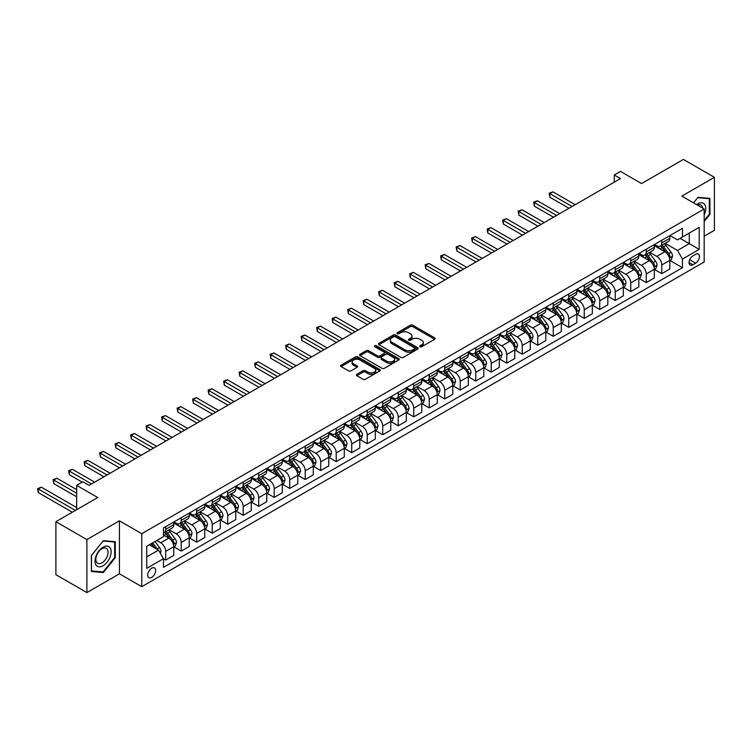<?xml version="1.0" encoding="UTF-8"?>
<svg xmlns="http://www.w3.org/2000/svg" width="752" height="752" viewBox="0 0 752 752"><rect width="100%" height="100%" fill="white"/><g stroke="black" fill="none" stroke-linecap="round" stroke-linejoin="round"><path stroke-width="1.13" d="M420.03 346.738A1.203 0.696 0 0 0 421.731 346.738L434.665 339.274A1.72 0.996 0 0 0 435.173 338.569A1.72 0.996 0 0 0 434.665 337.864L412.754 325.212A1.72 0.996 0 0 0 410.319 325.212L397.385 332.685A1.203 0.696 0 0 0 397.037 333.174A1.203 0.696 0 0 0 397.385 333.662A1.203 0.696 0 0 0 399.096 333.662L400.769 332.694A5.508 3.177 0 0 1 408.552 332.694L410.385 333.756A5.508 3.177 0 0 1 411.993 336.003A5.508 3.177 0 0 1 410.385 338.25L408.712 339.218A1.203 0.696 0 0 0 408.355 339.707A1.203 0.696 0 0 0 408.712 340.205A1.203 0.696 0 0 0 410.413 340.205L412.087 339.237A5.508 3.177 0 0 1 419.879 339.237L421.703 340.289A5.508 3.177 0 0 1 423.32 342.536A5.508 3.177 0 0 1 421.703 344.783L420.03 345.751A1.203 0.696 0 0 0 419.672 346.249A1.203 0.696 0 0 0 420.03 346.738L420.03 345.751M151.688 577.367A5.612 3.243 120 0 0 155.354 572.422A5.612 3.243 120 0 0 154.498 567.929A5.612 3.243 120 0 0 151.688 568.202A5.612 3.243 120 0 0 148.022 573.156A5.612 3.243 120 0 0 148.887 577.649A5.612 3.243 120 0 0 151.688 577.367M356.88 374.27A1.72 0.996 0 0 0 356.382 374.975A1.72 0.996 0 0 0 356.88 375.671L363.028 379.224A1.72 0.996 0 0 0 365.463 379.224L379.826 370.933A1.72 0.996 0 0 0 380.333 370.228A1.72 0.996 0 0 0 379.826 369.523L357.914 356.871A1.72 0.996 0 0 0 355.48 356.871L341.117 365.171A1.72 0.996 0 0 0 340.618 365.867A1.72 0.996 0 0 0 341.117 366.572L348.543 370.858A1.72 0.996 0 0 0 350.977 370.858L357.125 367.314A1.72 0.996 0 0 0 357.632 366.609A1.72 0.996 0 0 0 357.125 365.904L353.44 363.78A4.606 2.66 0 0 1 352.096 361.9A4.606 2.66 0 0 1 354.935 359.447A4.606 2.66 0 0 1 359.954 360.02L374.383 368.348A4.606 2.66 0 0 1 375.727 370.228A4.606 2.66 0 0 1 372.889 372.682A4.606 2.66 0 0 1 367.869 372.108L365.463 370.717A1.72 0.996 0 0 0 363.028 370.717L356.88 374.27L356.88 375.671M704.173 236.203L714.4 230.3L714.4 177.312L683.399 159.415L641.541 183.582L620.456 171.409L614.262 174.99L620.456 178.572L89.065 485.369L82.861 481.788L76.666 485.369L76.666 509.706M86.894 539.598L86.894 592.585L119.446 573.795L119.446 520.807L86.894 539.598L55.892 521.7L97.751 497.542L76.666 485.369M119.446 520.807L141.771 533.694L704.173 209L704.173 261.978L141.771 586.682L141.771 533.694M714.4 177.312L681.848 196.112L704.173 209M400.891 357.369A1.72 0.996 0 0 0 403.326 357.369L417.689 349.069A1.72 0.996 0 0 0 418.187 348.373A1.72 0.996 0 0 0 417.689 347.668L395.778 335.016A1.72 0.996 0 0 0 393.343 335.016L378.98 343.307A1.72 0.996 0 0 0 378.472 344.012A1.72 0.996 0 0 0 378.98 344.717L400.891 357.369M375.257 347.001A1.203 0.696 0 0 1 376.479 347.17L398.729 360.011L384.394 368.292A1.72 0.996 0 0 1 381.96 368.292L360.048 355.649L366.196 352.124L366.196 350.686L360.048 354.239A1.72 0.996 0 0 0 359.541 354.944A1.72 0.996 0 0 0 360.048 355.649L360.048 354.239M366.196 352.124A1.72 0.996 0 0 1 368.63 352.124L368.63 350.686A1.72 0.996 0 0 0 366.196 350.686M368.63 350.686L377.513 355.818A1.72 0.996 0 0 0 379.948 355.818L384.028 353.468A1.72 0.996 0 0 0 384.535 352.763A1.72 0.996 0 0 0 384.028 352.058L374.778 346.719A1.203 0.696 0 0 1 374.421 346.23A1.203 0.696 0 0 1 375.163 345.582A1.203 0.696 0 0 1 376.479 345.732L398.757 358.601A1.72 0.996 0 0 1 399.265 359.296A1.72 0.996 0 0 1 398.757 360.001L398.757 358.601M86.894 592.585L55.892 574.688L55.892 521.7M695.609 254.317L692.883 255.896A5.433 3.14 120 0 0 689.33 260.681A5.433 3.14 120 0 0 690.167 265.042A5.433 3.14 120 0 0 692.883 264.77L695.609 263.2A5.433 3.14 120 0 0 699.163 258.406A5.433 3.14 120 0 0 698.326 254.054A5.433 3.14 120 0 0 695.609 254.317M670.004 235.526L677.505 239.86L682.468 236.993L682.468 228.326L163.475 527.97L163.475 536.627L146.734 546.3L146.734 568.352L163.475 558.68L163.475 567.346L682.468 267.712L682.468 259.045L677.505 250.454L665.172 243.338M682.468 236.993L699.21 227.33L699.21 249.382L682.468 259.045M119.446 573.795L141.771 586.682M614.262 174.99L614.262 182.144M680.109 238.356L689.283 243.648L689.283 233.054L699.21 227.33M677.505 250.454L689.283 243.648L699.21 249.382M146.734 556.894L158.512 550.088L149.338 544.796M163.475 558.755L165.703 560.043L165.703 551.376A7.012 4.051 -120 0 0 160.749 542.784L156.773 540.5M165.703 560.043L173.768 555.39L173.768 546.723A7.012 4.051 -120 0 0 168.805 538.131L163.475 535.057M173.956 546.901L181.204 551.094L181.204 542.427A7.012 4.051 -120 0 0 176.25 533.835L169.125 529.728M181.204 551.094L189.269 546.441L189.269 537.774A7.012 4.051 -120 0 0 184.306 529.182L173.768 523.101M189.457 537.953L196.704 542.145L196.704 533.478A7.012 4.051 -120 0 0 191.751 524.887L184.625 520.779M196.704 542.145L204.77 537.492L204.77 528.825A7.012 4.051 -120 0 0 199.806 520.234L189.269 514.152M204.958 529.004L212.214 533.196L212.214 524.529A7.012 4.051 -120 0 0 207.251 515.938L200.126 511.83M212.214 533.196L220.27 528.543L220.27 519.876A7.012 4.051 -120 0 0 215.307 511.285L204.77 505.203M220.458 520.055L227.715 524.247L227.715 515.581A7.012 4.051 -120 0 0 222.752 506.989L215.627 502.881M227.715 524.247L235.771 519.594L235.771 510.928A7.012 4.051 -120 0 0 230.808 502.336L220.27 496.245M235.959 511.106L243.216 515.299L243.216 506.632A7.012 4.051 -120 0 0 238.252 498.04L231.127 493.923M243.216 515.299L251.271 510.636L251.271 501.979A7.012 4.051 -120 0 0 246.318 493.387L235.771 487.296M251.459 502.157L258.716 506.34L258.716 497.683A7.012 4.051 -120 0 0 253.753 489.091L246.628 484.974M258.716 506.34L266.772 501.687L266.772 493.03A7.012 4.051 -120 0 0 261.818 484.438L251.271 478.347M266.96 493.209L274.217 497.392L274.217 488.734A7.012 4.051 -120 0 0 269.254 480.143L262.138 476.025M274.217 497.392L282.282 492.739L282.282 484.081A7.012 4.051 -120 0 0 277.319 475.49L266.772 469.398M282.461 484.26L289.717 488.443L289.717 479.785A7.012 4.051 -120 0 0 284.754 471.194L277.638 467.077M289.717 488.443L297.783 483.79L297.783 475.132A7.012 4.051 -120 0 0 292.819 466.531L282.282 460.45M297.961 475.311L305.218 479.494L305.218 470.837A7.012 4.051 -120 0 0 300.255 462.236L293.139 458.128M305.218 479.494L313.283 474.841L313.283 466.174A7.012 4.051 -120 0 0 308.32 457.583L297.783 451.501M313.462 466.353L320.719 470.545L320.719 461.878A7.012 4.051 -120 0 0 315.765 453.287L308.64 449.179M320.719 470.545L328.784 465.892L328.784 457.225A7.012 4.051 -120 0 0 323.821 448.634L313.283 442.552M328.972 457.404L336.219 461.596L336.219 452.93A7.012 4.051 -120 0 0 331.265 444.338L324.14 440.23M336.219 461.596L344.284 456.943L344.284 448.277A7.012 4.051 -120 0 0 339.321 439.685L328.784 433.603M344.472 448.455L351.72 452.648L351.72 443.981A7.012 4.051 -120 0 0 346.766 435.389L339.641 431.281M351.72 452.648L359.785 447.995L359.785 439.328A7.012 4.051 -120 0 0 354.822 430.736L344.284 424.654M359.973 439.506L367.23 443.699L367.23 435.032A7.012 4.051 -120 0 0 362.267 426.44L355.141 422.333M367.23 443.699L375.286 439.046L375.286 430.379A7.012 4.051 -120 0 0 370.322 421.787L359.785 415.706M375.474 430.558L382.73 434.75L382.73 426.083A7.012 4.051 -120 0 0 377.767 417.492L370.642 413.384M382.73 434.75L390.786 430.097L390.786 421.43A7.012 4.051 -120 0 0 385.832 412.839L375.286 406.747M390.974 421.609L398.231 425.801L398.231 417.134A7.012 4.051 -120 0 0 393.268 408.543L386.143 404.426M398.231 425.801L406.287 421.139L406.287 412.481A7.012 4.051 -120 0 0 401.333 403.89L390.786 397.799M406.475 412.66L413.732 416.843L413.732 408.186A7.012 4.051 -120 0 0 408.768 399.594L401.653 395.477M413.732 416.843L421.787 412.19L421.787 403.533A7.012 4.051 -120 0 0 416.834 394.941L406.287 388.85M421.975 403.711L429.232 407.894L429.232 399.237A7.012 4.051 -120 0 0 424.269 390.645L417.153 386.528M429.232 407.894L437.297 403.241L437.297 394.584A7.012 4.051 -120 0 0 432.334 385.992L421.787 379.901M437.476 394.762L444.733 398.945L444.733 390.288A7.012 4.051 -120 0 0 439.77 381.696L432.654 377.579M444.733 398.945L452.798 394.292L452.798 385.626A7.012 4.051 -120 0 0 447.835 377.034L437.297 370.952M452.977 385.814L460.233 389.997L460.233 381.33A7.012 4.051 -120 0 0 455.28 372.738L448.154 368.63M460.233 389.997L468.299 385.344L468.299 376.677A7.012 4.051 -120 0 0 463.335 368.085L452.798 362.003M468.487 376.855L475.734 381.048L475.734 372.381A7.012 4.051 -120 0 0 470.78 363.789L463.655 359.682M475.734 381.048L483.799 376.395L483.799 367.728A7.012 4.051 -120 0 0 478.836 359.136L468.299 353.055M483.987 367.907L491.235 372.099L491.235 363.432A7.012 4.051 -120 0 0 486.281 354.841L479.156 350.733M491.235 372.099L499.3 367.446L499.3 358.779A7.012 4.051 -120 0 0 494.337 350.188L483.799 344.106M499.488 358.958L506.745 363.15L506.745 354.483A7.012 4.051 -120 0 0 501.781 345.892L494.656 341.784M506.745 363.15L514.8 358.497L514.8 349.83A7.012 4.051 -120 0 0 509.837 341.239L499.3 335.157M514.988 350.009L522.245 354.201L522.245 345.535A7.012 4.051 -120 0 0 517.282 336.943L510.157 332.835M522.245 354.201L530.301 349.548L530.301 340.882A7.012 4.051 -120 0 0 525.338 332.29L514.8 326.208M530.489 341.06L537.746 345.253L537.746 336.586A7.012 4.051 -120 0 0 532.783 327.994L525.657 323.877M537.746 345.253L545.802 340.6L545.802 331.933A7.012 4.051 -120 0 0 540.848 323.341L530.301 317.25M545.99 332.111L553.246 336.304L553.246 327.637A7.012 4.051 -120 0 0 548.283 319.045L541.158 314.928M553.246 336.304L561.302 331.641L561.302 322.984A7.012 4.051 -120 0 0 556.348 314.392L545.802 308.301M561.49 323.163L568.747 327.346L568.747 318.688A7.012 4.051 -120 0 0 563.784 310.097L556.668 305.979M568.747 327.346L576.812 322.693L576.812 314.035A7.012 4.051 -120 0 0 571.849 305.444L561.302 299.352M576.991 314.214L584.248 318.397L584.248 309.739A7.012 4.051 -120 0 0 579.284 301.148L572.169 297.031M584.248 318.397L592.313 313.744L592.313 305.086A7.012 4.051 -120 0 0 587.35 296.495L576.812 290.404M592.491 305.265L599.748 309.448L599.748 300.791A7.012 4.051 -120 0 0 594.785 292.199L587.669 288.082M599.748 309.448L607.813 304.795L607.813 296.128A7.012 4.051 -120 0 0 602.85 287.537L592.313 281.455M608.001 296.316L615.249 300.499L615.249 291.832A7.012 4.051 -120 0 0 610.295 283.241L603.17 279.133M615.249 300.499L623.314 295.846L623.314 287.179A7.012 4.051 -120 0 0 618.351 278.588L607.813 272.506M623.502 287.358L630.749 291.55L630.749 282.884A7.012 4.051 -120 0 0 625.796 274.292L618.67 270.184M630.749 291.55L638.815 286.897L638.815 278.231A7.012 4.051 -120 0 0 633.851 269.639L623.314 263.557M639.003 278.409L646.259 282.602L646.259 273.935A7.012 4.051 -120 0 0 641.296 265.343L634.171 261.235M646.259 282.602L654.315 277.949L654.315 269.282A7.012 4.051 -120 0 0 649.352 260.69L638.815 254.608M654.503 269.46L661.76 273.653L661.76 264.986A7.012 4.051 -120 0 0 656.797 256.394L649.672 252.287M661.76 273.653L669.816 269L669.816 260.333A7.012 4.051 -120 0 0 664.853 251.741L654.315 245.66M654.503 244.475L656.797 245.801A7.012 4.051 -120 0 0 660.303 246.148A7.012 4.051 -120 0 0 661.76 242.934L661.76 240.283M639.003 253.424L641.296 254.749A7.012 4.051 -120 0 0 644.802 255.097A7.012 4.051 -120 0 0 646.259 251.882L646.259 249.232M623.502 262.373L625.796 263.698A7.012 4.051 -120 0 0 629.302 264.046A7.012 4.051 -120 0 0 630.749 260.831L630.749 258.18M608.001 271.322L610.295 272.647A7.012 4.051 -120 0 0 613.801 272.995A7.012 4.051 -120 0 0 615.249 269.78L615.249 267.139M592.491 280.27L594.785 281.596A7.012 4.051 -120 0 0 598.301 281.944A7.012 4.051 -120 0 0 599.748 278.738L599.748 276.087M576.991 289.219L579.284 290.545A7.012 4.051 -120 0 0 582.8 290.892A7.012 4.051 -120 0 0 584.248 287.687L584.248 285.036M561.49 298.168L563.784 299.493A7.012 4.051 -120 0 0 567.29 299.841A7.012 4.051 -120 0 0 568.747 296.636L568.747 293.985M545.99 307.126L548.283 308.452A7.012 4.051 -120 0 0 551.789 308.79A7.012 4.051 -120 0 0 553.246 305.585L553.246 302.934M530.489 316.075L532.783 317.4A7.012 4.051 -120 0 0 536.289 317.748A7.012 4.051 -120 0 0 537.746 314.533L537.746 311.883M514.988 325.024L517.282 326.349A7.012 4.051 -120 0 0 520.788 326.697A7.012 4.051 -120 0 0 522.245 323.482L522.245 320.831M499.488 333.973L501.781 335.298A7.012 4.051 -120 0 0 505.288 335.646A7.012 4.051 -120 0 0 506.745 332.431L506.745 329.78M483.987 342.921L486.281 344.247A7.012 4.051 -120 0 0 489.787 344.595A7.012 4.051 -120 0 0 491.235 341.38L491.235 338.729M468.487 351.87L470.78 353.196A7.012 4.051 -120 0 0 474.286 353.543A7.012 4.051 -120 0 0 475.734 350.329L475.734 347.687M452.977 360.819L455.28 362.144A7.012 4.051 -120 0 0 458.786 362.492A7.012 4.051 -120 0 0 460.233 359.277L460.233 356.636M437.476 369.768L439.77 371.093A7.012 4.051 -120 0 0 443.285 371.441A7.012 4.051 -120 0 0 444.733 368.236L444.733 365.585M421.975 378.717L424.269 380.042A7.012 4.051 -120 0 0 427.775 380.39A7.012 4.051 -120 0 0 429.232 377.184L429.232 374.534M406.475 387.675L408.768 388.991A7.012 4.051 -120 0 0 412.275 389.339A7.012 4.051 -120 0 0 413.732 386.133L413.732 383.482M390.974 396.624L393.268 397.949A7.012 4.051 -120 0 0 396.774 398.297A7.012 4.051 -120 0 0 398.231 395.082L398.231 392.431M375.474 405.572L377.767 406.898A7.012 4.051 -120 0 0 381.273 407.246A7.012 4.051 -120 0 0 382.73 404.031L382.73 401.38M359.973 414.521L362.267 415.847A7.012 4.051 -120 0 0 365.773 416.194A7.012 4.051 -120 0 0 367.23 412.98L367.23 410.329M344.472 423.47L346.766 424.795A7.012 4.051 -120 0 0 350.272 425.143A7.012 4.051 -120 0 0 351.72 421.928L351.72 419.278M328.972 432.419L331.265 433.744A7.012 4.051 -120 0 0 334.772 434.092A7.012 4.051 -120 0 0 336.219 430.877L336.219 428.226M313.462 441.368L315.765 442.693A7.012 4.051 -120 0 0 319.271 443.041A7.012 4.051 -120 0 0 320.719 439.826L320.719 437.185M297.961 450.316L300.255 451.642A7.012 4.051 -120 0 0 303.77 451.99A7.012 4.051 -120 0 0 305.218 448.775L305.218 446.133M282.461 459.265L284.754 460.591A7.012 4.051 -120 0 0 288.27 460.938A7.012 4.051 -120 0 0 289.717 457.733L289.717 455.082M266.96 468.214L269.254 469.539A7.012 4.051 -120 0 0 272.76 469.887A7.012 4.051 -120 0 0 274.217 466.682L274.217 464.031M251.459 477.172L253.753 478.488A7.012 4.051 -120 0 0 257.259 478.836A7.012 4.051 -120 0 0 258.716 475.631L258.716 472.98M235.959 486.121L238.252 487.446A7.012 4.051 -120 0 0 241.759 487.794A7.012 4.051 -120 0 0 243.216 484.579L243.216 481.929M220.458 495.07L222.752 496.395A7.012 4.051 -120 0 0 226.258 496.743A7.012 4.051 -120 0 0 227.715 493.528L227.715 490.877M204.958 504.019L207.251 505.344A7.012 4.051 -120 0 0 210.757 505.692A7.012 4.051 -120 0 0 212.214 502.477L212.214 499.826M189.457 512.967L191.751 514.293A7.012 4.051 -120 0 0 195.257 514.641A7.012 4.051 -120 0 0 196.704 511.426L196.704 508.775M173.956 521.916L176.25 523.242A7.012 4.051 -120 0 0 179.756 523.589A7.012 4.051 -120 0 0 181.204 520.375L181.204 517.724M670.004 260.512L682.468 267.712M660.303 246.148L668.368 241.495A7.012 4.051 -120 0 0 669.816 238.281L669.816 235.63M644.802 255.097L652.858 250.444A7.012 4.051 -120 0 0 654.315 247.229L654.315 244.579M629.302 264.046L637.358 259.393A7.012 4.051 -120 0 0 638.815 256.178L638.815 253.527M613.801 272.995L621.857 268.342A7.012 4.051 -120 0 0 623.314 265.127L623.314 262.476M598.301 281.944L606.356 277.291A7.012 4.051 -120 0 0 607.813 274.076L607.813 271.434M582.8 290.892L590.856 286.239A7.012 4.051 -120 0 0 592.313 283.034L592.313 280.383M567.29 299.841L575.355 295.188A7.012 4.051 -120 0 0 576.812 291.983L576.812 289.332M551.789 308.79L559.855 304.137A7.012 4.051 -120 0 0 561.302 300.932L561.302 298.281M536.289 317.748L544.354 313.086A7.012 4.051 -120 0 0 545.802 309.88L545.802 307.23M520.788 326.697L528.853 322.044A7.012 4.051 -120 0 0 530.301 318.829L530.301 316.178M505.288 335.646L513.353 330.993A7.012 4.051 -120 0 0 514.8 327.778L514.8 325.127M489.787 344.595L497.843 339.942A7.012 4.051 -120 0 0 499.3 336.727L499.3 334.076M474.286 353.543L482.342 348.89A7.012 4.051 -120 0 0 483.799 345.676L483.799 343.025M458.786 362.492L466.842 357.839A7.012 4.051 -120 0 0 468.299 354.624L468.299 351.983M443.285 371.441L451.341 366.788A7.012 4.051 -120 0 0 452.798 363.573L452.798 360.932M427.775 380.39L435.84 375.737A7.012 4.051 -120 0 0 437.297 372.531L437.297 369.881M412.275 389.339L420.34 384.686A7.012 4.051 -120 0 0 421.787 381.48L421.787 378.829M396.774 398.297L404.839 393.634A7.012 4.051 -120 0 0 406.287 390.429L406.287 387.778M381.273 407.246L389.339 402.593A7.012 4.051 -120 0 0 390.786 399.378L390.786 396.727M365.773 416.194L373.838 411.541A7.012 4.051 -120 0 0 375.286 408.327L375.286 405.676M350.272 425.143L358.328 420.49A7.012 4.051 -120 0 0 359.785 417.275L359.785 414.625M334.772 434.092L342.827 429.439A7.012 4.051 -120 0 0 344.284 426.224L344.284 423.573M319.271 443.041L327.327 438.388A7.012 4.051 -120 0 0 328.784 435.173L328.784 432.522M303.77 451.99L311.826 447.337A7.012 4.051 -120 0 0 313.283 444.122L313.283 441.48M288.27 460.938L296.326 456.285A7.012 4.051 -120 0 0 297.783 453.071L297.783 450.429M272.76 469.887L280.825 465.234A7.012 4.051 -120 0 0 282.282 462.029L282.282 459.378M257.259 478.836L265.324 474.183A7.012 4.051 -120 0 0 266.772 470.978L266.772 468.327M241.759 487.794L249.824 483.132A7.012 4.051 -120 0 0 251.271 479.926L251.271 477.276M226.258 496.743L234.323 492.09A7.012 4.051 -120 0 0 235.771 488.875L235.771 486.224M210.757 505.692L218.823 501.039A7.012 4.051 -120 0 0 220.27 497.824L220.27 495.173M195.257 514.641L203.313 509.988A7.012 4.051 -120 0 0 204.77 506.773L204.77 504.122M179.756 523.589L187.812 518.936A7.012 4.051 -120 0 0 189.269 515.722L189.269 513.071M163.475 532.82A7.012 4.051 -120 0 0 164.256 532.538L172.311 527.885A7.012 4.051 -120 0 0 173.768 524.67L173.768 522.02M164.256 532.538A7.012 4.051 -120 0 0 165.703 529.323L165.703 526.682M158.512 550.088L163.475 558.68M704.173 221.539L709.935 214.358L709.935 198.406L697.969 197.334L693.532 202.852M91.359 571.492L103.325 572.563L115.291 557.674L115.291 541.722L103.325 540.65L91.359 555.54L91.359 571.492M709.315 214L709.935 214.358M114.671 557.317L115.291 557.674M102.065 571.83L103.325 572.563M420.509 346.907L421.703 346.221A5.508 3.177 0 0 0 423.32 343.974L423.32 342.536M411.993 336.003L411.993 337.432A5.508 3.177 0 0 1 410.385 339.678L409.191 340.374M434.665 337.864L434.665 339.274L412.754 326.65A1.72 0.996 0 0 0 410.319 326.65L397.864 333.832M417.661 349.088L395.778 336.454A1.72 0.996 0 0 0 393.343 336.454L378.999 344.726M414.643 348.862A1.203 0.696 0 0 0 414.991 348.373A1.203 0.696 0 0 0 414.643 347.875L395.411 336.774A1.203 0.696 0 0 0 393.71 336.774L391.942 337.798A5.508 3.177 0 0 0 390.326 340.045A5.508 3.177 0 0 0 391.942 342.292L405.084 349.877A5.508 3.177 0 0 0 412.876 349.877L414.643 348.862L414.643 350.291A1.203 0.696 0 0 0 414.991 349.802L414.991 348.373M390.326 340.045L390.326 341.474A5.508 3.177 0 0 0 391.942 343.72L391.942 342.292M414.643 350.291L412.876 351.316A5.508 3.177 0 0 1 405.084 351.316L391.942 343.72M368.63 352.124L377.513 357.256A1.72 0.996 0 0 0 379.948 357.256L384.028 354.897A1.72 0.996 0 0 0 384.535 354.192L384.535 352.763M386.735 361.148A4.606 2.66 0 0 0 391.754 361.721A4.606 2.66 0 0 0 394.593 359.268A4.606 2.66 0 0 0 393.249 357.388L388.164 354.446A1.72 0.996 0 0 0 385.729 354.446L381.649 356.805A1.72 0.996 0 0 0 381.151 357.51A1.72 0.996 0 0 0 381.649 358.206L386.735 361.148L386.735 362.577A4.606 2.66 0 0 0 391.754 363.15A4.606 2.66 0 0 0 394.593 360.697L394.593 359.268M381.151 357.51L381.151 358.939A1.72 0.996 0 0 0 381.649 359.644L381.649 358.206M386.735 362.577L381.649 359.644M375.727 370.228L375.727 371.657A4.606 2.66 0 0 1 372.889 374.12A4.606 2.66 0 0 1 367.869 373.537L365.463 372.155A1.72 0.996 0 0 0 363.028 372.155L356.909 375.69M352.096 361.9L352.096 363.329A4.606 2.66 0 0 0 353.44 365.209L353.44 363.78M357.125 365.904L357.125 367.314L353.44 365.209M379.826 369.523L379.826 370.933L357.914 358.309A1.72 0.996 0 0 0 355.48 358.309L341.145 366.591M669.816 260.624L671.301 259.76L672.542 256.178A4.644 2.679 -120 0 0 671.066 252.221L665.999 245.462A13.414 7.746 -120 0 0 664.533 243.704M659.495 248.639A13.414 7.746 -120 0 0 656.74 245.772M669.393 257.776L670.032 256.376A4.644 2.679 -120 0 0 668.707 253.584L663.64 246.816A13.414 7.746 -120 0 0 662.174 245.067M660.923 245.791A11.139 6.43 60 0 1 662.756 247.869L667.043 253.593M575.195 204.704L552.936 191.854L549.834 193.64L549.834 197.221L568.991 208.285M660.688 245.923A13.414 7.746 60 0 1 662.155 247.681L665.52 252.174M549.834 197.221L549.157 193.245L572.093 206.49M549.157 193.245L552.936 191.854M654.315 269.573L655.8 268.708L657.041 265.127A4.644 2.679 -120 0 0 655.556 261.17L650.489 254.411A13.414 7.746 -120 0 0 649.032 252.653M643.994 257.598A13.414 7.746 -120 0 0 641.24 254.721M653.892 266.725L654.531 265.324A4.644 2.679 -120 0 0 653.206 262.533L648.139 255.765A13.414 7.746 -120 0 0 646.673 254.016M645.423 254.74A11.139 6.43 60 0 1 647.256 256.817L651.542 262.542M559.695 213.653L537.436 200.803L534.334 202.589L534.334 206.17L553.491 217.234M645.188 254.872A13.414 7.746 60 0 1 646.645 256.629L650.019 261.123M534.334 206.17L533.647 202.194L556.593 215.439M533.647 202.194L537.436 200.803M638.815 278.522L640.3 277.657L641.541 274.076A4.644 2.679 -120 0 0 640.055 270.118L634.989 263.36A13.414 7.746 -120 0 0 633.532 261.602M628.484 266.546A13.414 7.746 -120 0 0 625.739 263.67M638.392 275.674L639.031 274.283A4.644 2.679 -120 0 0 637.705 271.481L632.639 264.723A13.414 7.746 -120 0 0 631.172 262.965M629.922 263.689A11.139 6.43 60 0 1 631.755 265.766L636.042 271.491M544.194 222.601L521.935 209.752L518.833 211.538L518.833 215.119L537.99 226.183M629.687 263.82A13.414 7.746 60 0 1 631.144 265.578L634.519 270.071M518.833 215.119L518.147 211.143L541.092 224.387M518.147 211.143L521.935 209.752M623.314 287.471L624.799 286.606L626.04 283.034A4.644 2.679 -120 0 0 624.555 279.077L619.488 272.309A13.414 7.746 -120 0 0 618.022 270.551M612.983 275.495A13.414 7.746 -120 0 0 610.239 272.619M622.891 284.623L623.53 283.231A4.644 2.679 -120 0 0 622.205 280.43L617.138 273.672A13.414 7.746 -120 0 0 615.672 271.914M614.422 272.638A11.139 6.43 60 0 1 616.245 274.715L620.541 280.44M528.694 231.55L506.434 218.7L503.332 220.486L503.332 224.068L522.49 235.132M614.177 272.779A13.414 7.746 60 0 1 615.644 274.527L619.018 279.02M503.332 224.068L502.646 220.092L525.592 233.336M502.646 220.092L506.434 218.7M607.813 296.42L609.299 295.564L610.539 291.983A4.644 2.679 -120 0 0 609.054 288.025L603.988 281.257A13.414 7.746 -120 0 0 602.521 279.509M597.483 284.444A13.414 7.746 -120 0 0 594.738 281.568M607.39 293.571L608.03 292.18A4.644 2.679 -120 0 0 606.695 289.379L601.628 282.62A13.414 7.746 -120 0 0 600.171 280.863M598.921 281.586A11.139 6.43 60 0 1 600.745 283.664L605.04 289.388M513.193 240.499L490.924 227.649L487.832 229.435L487.832 233.017L506.989 244.08M598.677 281.727A13.414 7.746 60 0 1 600.143 283.476L603.508 287.978M487.832 233.017L487.146 229.04L510.091 242.294M487.146 229.04L490.924 227.649M704.173 215.016A11.402 6.58 120 0 0 704.699 204.469A11.402 6.58 120 0 0 696.568 204.61M702.641 208.116A8.629 4.982 120 0 0 701.879 205.926A8.629 4.982 120 0 0 700.902 205.023A8.629 4.982 120 0 0 697.358 205.061M693.56 202.871L697.724 197.691L709.315 198.725L709.315 214.188L704.173 220.59M708.544 198.284L709.315 198.725M103.08 547.155A11.402 6.58 120 0 0 95.015 561.114A11.402 6.58 120 0 0 103.08 565.767A11.402 6.58 120 0 0 111.136 551.808A11.402 6.58 120 0 0 103.08 547.155M101.952 548.763A8.629 4.982 120 0 0 96.312 556.367A8.629 4.982 120 0 0 97.628 563.286A8.629 4.982 120 0 0 101.952 562.853A8.629 4.982 120 0 0 107.583 555.249A8.629 4.982 120 0 0 106.267 548.34A8.629 4.982 120 0 0 101.952 548.763M114.671 557.495L103.08 571.924L91.481 570.89L91.481 555.427L103.08 540.998L114.671 542.042L114.671 557.495M113.909 541.59L114.671 542.042M592.313 305.368L593.798 304.513L595.039 300.932A4.644 2.679 -120 0 0 593.554 296.974L588.487 290.206A13.414 7.746 -120 0 0 587.021 288.458M581.982 293.393A13.414 7.746 -120 0 0 579.237 290.516M591.89 302.52L592.529 301.129A4.644 2.679 -120 0 0 591.194 298.328L586.128 291.569A13.414 7.746 -120 0 0 584.671 289.811M583.42 290.535A11.139 6.43 60 0 1 585.244 292.613L589.53 298.337M497.683 249.448L475.424 236.598L472.331 238.384L472.331 241.965L491.488 253.029M583.176 290.676A13.414 7.746 60 0 1 584.642 292.425L588.008 296.927M472.331 241.965L471.645 237.999L494.59 251.243M471.645 237.999L475.424 236.598M576.812 314.317L578.297 313.462L579.538 309.88A4.644 2.679 -120 0 0 578.053 305.923L572.986 299.155A13.414 7.746 -120 0 0 571.52 297.407M566.482 302.342A13.414 7.746 -120 0 0 563.737 299.465M576.38 311.469L577.028 310.078A4.644 2.679 -120 0 0 575.694 307.286L570.627 300.518A13.414 7.746 -120 0 0 569.161 298.76M567.92 299.484A11.139 6.43 60 0 1 569.743 301.561L574.03 307.286M482.182 258.397L459.923 245.547L456.821 247.342L456.821 250.914L475.988 261.978M567.675 299.625A13.414 7.746 60 0 1 569.142 301.373L572.507 305.876M456.821 250.914L456.144 246.947L479.09 260.192M456.144 246.947L459.923 245.547M561.302 323.266L562.797 322.411L564.038 318.829A4.644 2.679 -120 0 0 562.552 314.872L557.486 308.104A13.414 7.746 -120 0 0 556.019 306.355M550.981 311.29A13.414 7.746 -120 0 0 548.236 308.414M560.879 320.418L561.528 319.027A4.644 2.679 -120 0 0 560.193 316.235L555.126 309.467A13.414 7.746 -120 0 0 553.66 307.718M552.419 308.433A11.139 6.43 60 0 1 554.243 310.51L558.529 316.235M466.682 267.345L444.423 254.496L441.321 256.291L441.321 259.872L460.487 270.927M552.175 308.574A13.414 7.746 60 0 1 553.641 310.322L557.006 314.825M441.321 259.872L440.644 255.896L463.58 269.141M440.644 255.896L444.423 254.496M545.802 332.215L547.296 331.359L548.528 327.778A4.644 2.679 -120 0 0 547.052 323.821L541.985 317.053A13.414 7.746 -120 0 0 540.519 315.304M535.48 320.239A13.414 7.746 -120 0 0 532.736 317.363M545.379 329.376L546.027 327.975A4.644 2.679 -120 0 0 544.692 325.184L539.626 318.416A13.414 7.746 -120 0 0 538.159 316.667M536.909 317.382A11.139 6.43 60 0 1 538.742 319.459L543.029 325.184M451.181 276.304L428.922 263.444L425.82 265.24L425.82 268.821L444.977 279.876M536.674 317.523A13.414 7.746 60 0 1 538.141 319.28L541.506 323.774M425.82 268.821L425.143 264.845L448.079 278.09M425.143 264.845L428.922 263.444M530.301 341.164L531.796 340.308L533.027 336.727A4.644 2.679 -120 0 0 531.551 332.769L526.485 326.011A13.414 7.746 -120 0 0 525.018 324.253M519.98 329.188A13.414 7.746 -120 0 0 517.235 326.321M529.878 338.325L530.517 336.924A4.644 2.679 -120 0 0 529.192 334.132L524.125 327.364A13.414 7.746 -120 0 0 522.659 325.616M521.409 326.33A11.139 6.43 60 0 1 523.242 328.417L527.528 334.132M435.681 285.252L413.421 272.393L410.319 274.189L410.319 277.77L429.477 288.834M521.174 326.471A13.414 7.746 60 0 1 522.64 328.229L526.005 332.722M410.319 277.77L409.643 273.794L432.579 287.038M409.643 273.794L413.421 272.393M514.8 350.122L516.286 349.257L517.526 345.676A4.644 2.679 -120 0 0 516.051 341.718L510.975 334.96A13.414 7.746 -120 0 0 509.518 333.202M504.479 338.137A13.414 7.746 -120 0 0 501.725 335.27M514.377 347.274L515.017 345.873A4.644 2.679 -120 0 0 513.691 343.081L508.625 336.313A13.414 7.746 -120 0 0 507.158 334.565M505.908 335.289A11.139 6.43 60 0 1 507.741 337.366L512.027 343.091M420.18 294.201L397.921 281.351L394.819 283.137L394.819 286.719L413.976 297.783M505.673 335.42A13.414 7.746 60 0 1 507.13 337.178L510.505 341.671M394.819 286.719L394.133 282.743L417.078 295.987M394.133 282.743L397.921 281.351M499.3 359.071L500.785 358.206L502.026 354.624A4.644 2.679 -120 0 0 500.541 350.667L495.474 343.908A13.414 7.746 -120 0 0 494.017 342.151M488.969 347.095A13.414 7.746 -120 0 0 486.224 344.219M498.877 356.222L499.516 354.822A4.644 2.679 -120 0 0 498.191 352.03L493.124 345.262A13.414 7.746 -120 0 0 491.658 343.514M490.407 344.237A11.139 6.43 60 0 1 492.24 346.315L496.527 352.039M404.679 303.15L382.42 290.3L379.318 292.086L379.318 295.668L398.475 306.731M490.172 344.369A13.414 7.746 60 0 1 491.629 346.127L495.004 350.62M379.318 295.668L378.632 291.691L401.577 304.936M378.632 291.691L382.42 290.3M483.799 368.019L485.284 367.155L486.525 363.573A4.644 2.679 -120 0 0 485.04 359.616L479.973 352.857A13.414 7.746 -120 0 0 478.507 351.099M473.469 356.044A13.414 7.746 -120 0 0 470.724 353.167M483.376 365.171L484.015 363.78A4.644 2.679 -120 0 0 482.69 360.979L477.623 354.22A13.414 7.746 -120 0 0 476.157 352.462M474.907 353.186A11.139 6.43 60 0 1 476.73 355.264L481.026 360.988M389.179 312.099L366.92 299.249L363.818 301.035L363.818 304.616L382.975 315.68M474.672 353.318A13.414 7.746 60 0 1 476.129 355.076L479.503 359.569M363.818 304.616L363.131 300.64L386.077 313.885M363.131 300.64L366.92 299.249M468.299 376.968L469.784 376.103L471.025 372.531A4.644 2.679 -120 0 0 469.539 368.574L464.473 361.806A13.414 7.746 -120 0 0 463.006 360.048M457.968 364.993A13.414 7.746 -120 0 0 455.223 362.116M467.876 374.12L468.515 372.729A4.644 2.679 -120 0 0 467.189 369.928L462.113 363.169A13.414 7.746 -120 0 0 460.656 361.411M459.406 362.135A11.139 6.43 60 0 1 461.23 364.212L465.526 369.937M373.678 321.048L351.419 308.198L348.317 309.984L348.317 313.565L367.474 324.629M459.162 362.276A13.414 7.746 60 0 1 460.628 364.024L464.003 368.518M348.317 313.565L347.631 309.589L370.576 322.834M347.631 309.589L351.419 308.198M452.798 385.917L454.283 385.062L455.524 381.48A4.644 2.679 -120 0 0 454.039 377.523L448.972 370.755A13.414 7.746 -120 0 0 447.506 369.006M442.467 373.941A13.414 7.746 -120 0 0 439.723 371.065M452.375 383.069L453.014 381.678A4.644 2.679 -120 0 0 451.679 378.876L446.613 372.118A13.414 7.746 -120 0 0 445.156 370.36M443.906 371.084A11.139 6.43 60 0 1 445.729 373.161L450.016 378.886M358.168 329.996L335.909 317.147L332.816 318.933L332.816 322.514L351.974 333.578M443.661 371.225A13.414 7.746 60 0 1 445.128 372.973L448.493 377.476M332.816 322.514L332.13 318.547L355.076 331.792M332.13 318.547L335.909 317.147M437.297 394.866L438.783 394.01L440.023 390.429A4.644 2.679 -120 0 0 438.538 386.472L433.472 379.704A13.414 7.746 -120 0 0 432.005 377.955M426.967 382.89A13.414 7.746 -120 0 0 424.222 380.014M436.874 392.018L437.514 390.626A4.644 2.679 -120 0 0 436.179 387.825L431.112 381.067A13.414 7.746 -120 0 0 429.655 379.309M428.405 380.033A11.139 6.43 60 0 1 430.229 382.11L434.515 387.835M342.668 338.945L320.408 326.095L317.306 327.891L317.306 331.463L336.473 342.527M428.161 380.174A13.414 7.746 60 0 1 429.627 381.922L432.992 386.425M317.306 331.463L316.63 327.496L339.575 340.741M316.63 327.496L320.408 326.095M421.787 403.815L423.282 402.959L424.523 399.378A4.644 2.679 -120 0 0 423.038 395.42L417.971 388.652A13.414 7.746 -120 0 0 416.505 386.904M411.466 391.839A13.414 7.746 -120 0 0 408.721 388.963M421.364 400.966L422.013 399.575A4.644 2.679 -120 0 0 420.678 396.783L415.612 390.015A13.414 7.746 -120 0 0 414.145 388.258M412.904 388.981A11.139 6.43 60 0 1 414.728 391.059L419.014 396.783M327.167 347.894L304.908 335.044L301.806 336.84L301.806 340.412L320.972 351.475M412.66 389.122A13.414 7.746 60 0 1 414.126 390.871L417.492 395.373M301.806 340.412L301.129 336.445L324.065 349.689M301.129 336.445L304.908 335.044M406.287 412.763L407.781 411.908L409.022 408.327A4.644 2.679 -120 0 0 407.537 404.369L402.47 397.601A13.414 7.746 -120 0 0 401.004 395.853M395.966 400.788A13.414 7.746 -120 0 0 393.221 397.911M405.864 409.915L406.512 408.524A4.644 2.679 -120 0 0 405.178 405.732L400.111 398.964A13.414 7.746 -120 0 0 398.645 397.216M397.394 397.93A11.139 6.43 60 0 1 399.227 400.008L403.514 405.732M311.666 356.843L289.407 343.993L286.305 345.788L286.305 349.37L305.472 360.424M397.159 398.071A13.414 7.746 60 0 1 398.626 399.829L401.991 404.322M286.305 349.37L285.628 345.394L308.564 358.638M285.628 345.394L289.407 343.993M390.786 421.712L392.281 420.857L393.512 417.275A4.644 2.679 -120 0 0 392.036 413.318L386.97 406.55A13.414 7.746 -120 0 0 385.503 404.802M380.465 409.737A13.414 7.746 -120 0 0 377.72 406.87M390.363 418.873L391.012 417.473A4.644 2.679 -120 0 0 389.677 414.681L384.61 407.913A13.414 7.746 -120 0 0 383.144 406.165M381.894 406.879A11.139 6.43 60 0 1 383.727 408.956L388.013 414.681M296.166 365.801L273.907 352.942L270.805 354.737L270.805 358.319L289.962 369.373M381.659 407.02A13.414 7.746 60 0 1 383.125 408.778L386.49 413.271M270.805 358.319L270.128 354.342L293.064 367.587M270.128 354.342L273.907 352.942M375.286 430.661L376.771 429.806L378.012 426.224A4.644 2.679 -120 0 0 376.536 422.267L371.46 415.508A13.414 7.746 -120 0 0 370.003 413.75M364.964 418.685A13.414 7.746 -120 0 0 362.21 415.818M374.863 427.822L375.502 426.422A4.644 2.679 -120 0 0 374.176 423.63L369.11 416.862A13.414 7.746 -120 0 0 367.643 415.113M366.393 415.828A11.139 6.43 60 0 1 368.226 417.915L372.513 423.639M280.665 374.75L258.406 361.9L255.304 363.686L255.304 367.267L274.461 378.331M366.158 415.969A13.414 7.746 60 0 1 367.625 417.727L370.99 422.22M255.304 367.267L254.618 363.291L277.563 376.536M254.618 363.291L258.406 361.9M359.785 439.619L361.27 438.754L362.511 435.173A4.644 2.679 -120 0 0 361.026 431.216L355.959 424.457A13.414 7.746 -120 0 0 354.502 422.699M349.464 427.644A13.414 7.746 -120 0 0 346.71 424.767M359.362 436.771L360.001 435.37A4.644 2.679 -120 0 0 358.676 432.579L353.609 425.811A13.414 7.746 -120 0 0 352.143 424.062M350.893 424.786A11.139 6.43 60 0 1 352.726 426.863L357.012 432.588M265.165 383.699L242.905 370.849L239.803 372.635L239.803 376.216L258.961 387.28M350.658 424.918A13.414 7.746 60 0 1 352.115 426.675L355.489 431.169M239.803 376.216L239.117 372.24L262.063 385.485M239.117 372.24L242.905 370.849M344.284 448.568L345.77 447.703L347.01 444.122A4.644 2.679 -120 0 0 345.525 440.164L340.459 433.406A13.414 7.746 -120 0 0 339.002 431.648M333.954 436.592A13.414 7.746 -120 0 0 331.209 433.716M343.861 445.72L344.501 444.319A4.644 2.679 -120 0 0 343.175 441.527L338.109 434.769A13.414 7.746 -120 0 0 336.642 433.011M335.392 433.735A11.139 6.43 60 0 1 337.225 435.812L341.511 441.537M249.664 392.647L227.405 379.798L224.303 381.584L224.303 385.165L243.46 396.229M335.157 433.866A13.414 7.746 60 0 1 336.614 435.624L339.989 440.117M224.303 385.165L223.617 381.189L246.562 394.433M223.617 381.189L227.405 379.798M328.784 457.517L330.269 456.652L331.51 453.071A4.644 2.679 -120 0 0 330.025 449.113L324.958 442.355A13.414 7.746 -120 0 0 323.492 440.597M318.453 445.541A13.414 7.746 -120 0 0 315.708 442.665M328.361 454.669L329 453.277A4.644 2.679 -120 0 0 327.675 450.476L322.608 443.718A13.414 7.746 -120 0 0 321.142 441.96M319.891 442.684A11.139 6.43 60 0 1 321.715 444.761L326.011 450.486M234.163 401.596L211.904 388.746L208.802 390.532L208.802 394.114L227.959 405.178M319.647 442.825A13.414 7.746 60 0 1 321.113 444.573L324.488 449.066M208.802 394.114L208.116 390.138L231.061 403.382M208.116 390.138L211.904 388.746M313.283 466.466L314.768 465.601L316.009 462.029A4.644 2.679 -120 0 0 314.524 458.071L309.457 451.303A13.414 7.746 -120 0 0 307.991 449.546M302.953 454.49A13.414 7.746 -120 0 0 300.208 451.614M312.86 463.617L313.499 462.226A4.644 2.679 -120 0 0 312.165 459.425L307.098 452.666A13.414 7.746 -120 0 0 305.641 450.909M304.391 451.632A11.139 6.43 60 0 1 306.214 453.71L310.51 459.434M218.663 410.545L196.394 397.695L193.302 399.481L193.302 403.063L212.459 414.126M304.146 451.773A13.414 7.746 60 0 1 305.613 453.522L308.978 458.024M193.302 403.063L192.615 399.086L215.561 412.34M192.615 399.086L196.394 397.695M297.783 475.414L299.268 474.559L300.509 470.978A4.644 2.679 -120 0 0 299.023 467.02L293.957 460.252A13.414 7.746 -120 0 0 292.49 458.504M287.452 463.439A13.414 7.746 -120 0 0 284.707 460.562M297.36 472.566L297.999 471.175A4.644 2.679 -120 0 0 296.664 468.374L291.597 461.615A13.414 7.746 -120 0 0 290.14 459.857M288.89 460.581A11.139 6.43 60 0 1 290.714 462.659L295 468.383M203.153 419.494L180.894 406.644L177.801 408.43L177.801 412.011L196.958 423.075M288.646 460.722A13.414 7.746 60 0 1 290.112 462.471L293.477 466.973M177.801 412.011L177.115 408.045L200.06 421.289M177.115 408.045L180.894 406.644M282.282 484.363L283.767 483.508L285.008 479.926A4.644 2.679 -120 0 0 283.523 475.969L278.456 469.201A13.414 7.746 -120 0 0 276.99 467.453M271.951 472.388A13.414 7.746 -120 0 0 269.207 469.511M281.85 481.515L282.498 480.124A4.644 2.679 -120 0 0 281.163 477.332L276.097 470.564A13.414 7.746 -120 0 0 274.63 468.806M273.39 469.53A11.139 6.43 60 0 1 275.213 471.607L279.5 477.332M187.652 428.443L165.393 415.593L162.291 417.388L162.291 420.96L181.458 432.024M273.145 469.671A13.414 7.746 60 0 1 274.612 471.419L277.977 475.922M162.291 420.96L161.614 416.993L184.55 430.238M161.614 416.993L165.393 415.593M266.772 493.312L268.267 492.457L269.507 488.875A4.644 2.679 -120 0 0 268.022 484.918L262.956 478.15A13.414 7.746 -120 0 0 261.489 476.401M256.451 481.336A13.414 7.746 -120 0 0 253.706 478.46M266.349 490.464L266.998 489.073A4.644 2.679 -120 0 0 265.663 486.281L260.596 479.513A13.414 7.746 -120 0 0 259.13 477.764M257.889 478.479A11.139 6.43 60 0 1 259.713 480.556L263.999 486.281M172.152 437.391L149.892 424.542L146.79 426.337L146.79 429.909L165.957 440.973M257.645 478.62A13.414 7.746 60 0 1 259.111 480.368L262.476 484.871M146.79 429.909L146.114 425.942L169.05 439.187M146.114 425.942L149.892 424.542M251.271 502.261L252.766 501.405L253.997 497.824A4.644 2.679 -120 0 0 252.522 493.867L247.455 487.099A13.414 7.746 -120 0 0 245.989 485.35M240.95 490.285A13.414 7.746 -120 0 0 238.205 487.409M250.848 499.413L251.497 498.021A4.644 2.679 -120 0 0 250.162 495.23L245.096 488.462A13.414 7.746 -120 0 0 243.629 486.713M242.379 487.428A11.139 6.43 60 0 1 244.212 489.505L248.498 495.23M156.651 446.35L134.392 433.49L131.29 435.286L131.29 438.867L150.447 449.922M242.144 487.569A13.414 7.746 60 0 1 243.61 489.326L246.976 493.82M131.29 438.867L130.613 434.891L153.549 448.136M130.613 434.891L134.392 433.49M235.771 511.21L237.256 510.354L238.497 506.773A4.644 2.679 -120 0 0 237.021 502.815L231.954 496.057A13.414 7.746 -120 0 0 230.488 494.299M225.45 499.234A13.414 7.746 -120 0 0 222.695 496.367M235.348 508.371L235.987 506.97A4.644 2.679 -120 0 0 234.662 504.178L229.595 497.41A13.414 7.746 -120 0 0 228.129 495.662M226.878 496.376A11.139 6.43 60 0 1 228.711 498.463L232.998 504.178M141.15 455.298L118.891 442.439L115.789 444.235L115.789 447.816L134.946 458.87M226.643 496.517A13.414 7.746 60 0 1 228.11 498.275L231.475 502.768M115.789 447.816L115.112 443.84L138.048 457.084M115.112 443.84L118.891 442.439M220.27 520.168L221.755 519.303L222.996 515.722A4.644 2.679 -120 0 0 221.511 511.764L216.444 505.006A13.414 7.746 -120 0 0 214.987 503.248M209.949 508.183A13.414 7.746 -120 0 0 207.195 505.316M219.847 517.32L220.486 515.919A4.644 2.679 -120 0 0 219.161 513.127L214.094 506.359A13.414 7.746 -120 0 0 212.628 504.611M211.378 505.335A11.139 6.43 60 0 1 213.211 507.412L217.497 513.137M125.65 464.247L103.391 451.397L100.289 453.183L100.289 456.765L119.446 467.829M211.143 505.466A13.414 7.746 60 0 1 212.6 507.224L215.974 511.717M100.289 456.765L99.602 452.789L122.548 466.033M99.602 452.789L103.391 451.397M204.77 529.117L206.255 528.252L207.496 524.67A4.644 2.679 -120 0 0 206.01 520.713L200.944 513.954A13.414 7.746 -120 0 0 199.487 512.197M194.439 517.141A13.414 7.746 -120 0 0 191.694 514.265M204.347 526.268L204.986 524.868A4.644 2.679 -120 0 0 203.66 522.076L198.594 515.308A13.414 7.746 -120 0 0 197.127 513.56M195.877 514.283A11.139 6.43 60 0 1 197.71 516.361L201.997 522.085M110.149 473.196L87.89 460.346L84.788 462.132L84.788 465.714L103.945 476.777M195.642 514.415A13.414 7.746 60 0 1 197.099 516.173L200.474 520.666M84.788 465.714L84.102 461.737L107.047 474.982M84.102 461.737L87.89 460.346M189.269 538.065L190.754 537.201L191.995 533.619A4.644 2.679 -120 0 0 190.51 529.662L185.443 522.903A13.414 7.746 -120 0 0 183.977 521.145M178.938 526.09A13.414 7.746 -120 0 0 176.194 523.213M188.846 535.217L189.485 533.826A4.644 2.679 -120 0 0 188.16 531.025L183.093 524.266A13.414 7.746 -120 0 0 181.627 522.508M180.377 523.232A11.139 6.43 60 0 1 182.2 525.31L186.496 531.034M94.649 482.145L72.389 469.295L69.287 471.081L69.287 474.662L82.241 482.145M180.132 523.364A13.414 7.746 60 0 1 181.599 525.122L184.973 529.615M69.287 474.662L68.601 470.686L91.547 483.931M68.601 470.686L72.389 469.295M173.768 547.014L175.254 546.149L176.494 542.577A4.644 2.679 -120 0 0 175.009 538.62L169.943 531.852A13.414 7.746 -120 0 0 168.476 530.094M173.345 544.166L173.985 542.775A4.644 2.679 -120 0 0 172.65 539.974L167.583 533.215A13.414 7.746 -120 0 0 166.126 531.457M164.876 532.181A11.139 6.43 60 0 1 166.7 534.258L170.995 539.983M76.666 489.665L56.879 478.244L53.787 480.03L53.787 483.611L76.666 496.818M164.632 532.322A13.414 7.746 60 0 1 166.098 534.07L169.473 538.564M53.787 483.611L53.101 479.635L76.666 493.246M53.101 479.635L56.879 478.244M160.373 553.312L160.994 551.526A4.644 2.679 -120 0 0 159.509 547.569L154.987 541.534M76.666 507.562L41.379 487.193L38.286 488.979L38.286 492.56L72.324 512.215M157.572 549.552A4.644 2.679 -120 0 0 157.149 548.922L152.628 542.888M151.472 543.564L154.715 547.898M151.143 543.752L153.897 547.428M38.286 492.56L37.6 488.584L75.426 510.429M37.6 488.584L41.379 487.193M160.749 542.784L168.805 538.131M176.25 533.835L184.306 529.182M191.751 524.887L199.806 520.234M207.251 515.938L215.307 511.285M222.752 506.989L230.808 502.336M238.252 498.04L246.318 493.387M253.753 489.091L261.818 484.438M269.254 480.143L277.319 475.49M284.754 471.194L292.819 466.531M300.255 462.236L308.32 457.583M315.765 453.287L323.821 448.634M331.265 444.338L339.321 439.685M346.766 435.389L354.822 430.736M362.267 426.44L370.322 421.787M377.767 417.492L385.832 412.839M393.268 408.543L401.333 403.89M408.768 399.594L416.834 394.941M424.269 390.645L432.334 385.992M439.77 381.696L447.835 377.034M455.28 372.738L463.335 368.085M470.78 363.789L478.836 359.136M486.281 354.841L494.337 350.188M501.781 345.892L509.837 341.239M517.282 336.943L525.338 332.29M532.783 327.994L540.848 323.341M548.283 319.045L556.348 314.392M563.784 310.097L571.849 305.444M579.284 301.148L587.35 296.495M594.785 292.199L602.85 287.537M610.295 283.241L618.351 278.588M625.796 274.292L633.851 269.639M641.296 265.343L649.352 260.69M656.797 256.394L664.853 251.741M661.76 242.934L669.816 238.281M661.76 264.986L669.816 260.333M646.259 273.935L654.315 269.282M646.259 251.882L654.315 247.229M630.749 282.884L638.815 278.231M630.749 260.831L638.815 256.178M615.249 291.832L623.314 287.179M615.249 269.78L623.314 265.127M599.748 300.791L607.813 296.128M599.748 278.738L607.813 274.076M584.248 309.739L592.313 305.086M584.248 287.687L592.313 283.034M568.747 318.688L576.812 314.035M568.747 296.636L576.812 291.983M553.246 327.637L561.302 322.984M553.246 305.585L561.302 300.932M537.746 336.586L545.802 331.933M537.746 314.533L545.802 309.88M522.245 345.535L530.301 340.882M522.245 323.482L530.301 318.829M506.745 354.483L514.8 349.83M506.745 332.431L514.8 327.778M491.235 363.432L499.3 358.779M491.235 341.38L499.3 336.727M475.734 372.381L483.799 367.728M475.734 350.329L483.799 345.676M460.233 381.33L468.299 376.677M460.233 359.277L468.299 354.624M444.733 390.288L452.798 385.626M444.733 368.236L452.798 363.573M429.232 399.237L437.297 394.584M429.232 377.184L437.297 372.531M413.732 408.186L421.787 403.533M413.732 386.133L421.787 381.48M398.231 417.134L406.287 412.481M398.231 395.082L406.287 390.429M382.73 426.083L390.786 421.43M382.73 404.031L390.786 399.378M367.23 435.032L375.286 430.379M367.23 412.98L375.286 408.327M351.72 443.981L359.785 439.328M351.72 421.928L359.785 417.275M336.219 452.93L344.284 448.277M336.219 430.877L344.284 426.224M320.719 461.878L328.784 457.225M320.719 439.826L328.784 435.173M305.218 470.837L313.283 466.174M305.218 448.775L313.283 444.122M289.717 479.785L297.783 475.132M289.717 457.733L297.783 453.071M274.217 488.734L282.282 484.081M274.217 466.682L282.282 462.029M258.716 497.683L266.772 493.03M258.716 475.631L266.772 470.978M243.216 506.632L251.271 501.979M243.216 484.579L251.271 479.926M227.715 515.581L235.771 510.928M227.715 493.528L235.771 488.875M212.214 524.529L220.27 519.876M212.214 502.477L220.27 497.824M196.704 533.478L204.77 528.825M196.704 511.426L204.77 506.773M181.204 542.427L189.269 537.774M181.204 520.375L189.269 515.722M165.703 551.376L173.768 546.723M165.703 529.323L173.768 524.67M689.669 259.76L695.609 263.2M689.039 262.551L692.883 264.77M421.703 346.221L421.703 344.783M408.712 340.205L408.712 339.218M410.385 339.678L410.385 338.25M397.385 333.662L397.385 332.685M410.319 326.65L410.319 325.212M412.754 326.65L412.754 325.212M378.98 344.717L378.98 343.307M393.343 336.454L393.343 335.016M395.778 336.454L395.778 335.016M417.689 349.069L417.689 347.668M405.084 351.316L405.084 349.877M412.876 351.316L412.876 349.877M377.513 357.256L377.513 355.818M379.948 357.256L379.948 355.818M384.028 354.897L384.028 353.468M376.479 347.17L376.479 345.732M363.028 372.155L363.028 370.717M365.463 372.155L365.463 370.717M367.869 373.537L367.869 372.108M341.117 366.572L341.117 365.171M355.48 358.309L355.48 356.871M357.914 358.309L357.914 356.871M669.468 258.03L672.514 256.272M663.64 246.816L665.999 245.462M659.983 248.931L662.155 247.681M668.707 253.584L671.066 252.221M668.34 255.398L670.032 256.376M653.967 266.979L657.013 265.221M648.139 255.765L650.489 254.411M644.483 257.88L646.645 256.629M653.206 262.533L655.556 261.17M652.839 264.347L654.531 265.324M638.467 275.928L641.512 274.17M632.639 264.723L634.989 263.36M628.982 266.828L631.144 265.578M637.705 271.481L640.055 270.118M637.339 273.296L639.031 274.283M622.966 284.876L626.012 283.119M617.138 273.672L619.488 272.309M613.482 275.777L615.644 274.527M622.205 280.43L624.555 279.077M621.829 282.244L623.53 283.231M607.466 293.825L610.511 292.067M601.628 282.62L603.988 281.257M597.981 284.726L600.143 283.476M606.695 289.379L609.054 288.025M606.328 291.193L608.03 292.18M591.965 302.774L595.011 301.016M586.128 291.569L588.487 290.206M582.48 293.675L584.642 292.425M591.194 298.328L593.554 296.974M590.828 300.151L592.529 301.129M576.464 311.723L579.501 309.965M570.627 300.518L572.986 299.155M566.98 302.624L569.142 301.373M575.694 307.286L578.053 305.923M575.327 309.1L577.028 310.078M560.954 320.672L564 318.923M555.126 309.467L557.486 308.104M551.47 311.572L553.641 310.322M560.193 316.235L562.552 314.872M559.826 318.049L561.528 319.027M545.454 329.63L548.499 327.872M539.626 318.416L541.985 317.053M535.969 320.531L538.141 319.28M544.692 325.184L547.052 323.821M544.326 326.998L546.027 327.975M529.953 338.579L532.999 336.821M524.125 327.364L526.485 326.011M520.469 329.479L522.64 328.229M529.192 334.132L531.551 332.769M528.825 335.947L530.517 336.924M514.453 347.527L517.498 345.77M508.625 336.313L510.975 334.96M504.968 338.428L507.13 337.178M513.691 343.081L516.051 341.718M513.325 344.895L515.017 345.873M498.952 356.476L501.998 354.718M493.124 345.262L495.474 343.908M489.467 347.377L491.629 346.127M498.191 352.03L500.541 350.667M497.824 353.844L499.516 354.822M483.451 365.425L486.497 363.667M477.623 354.22L479.973 352.857M473.967 356.326L476.129 355.076M482.69 360.979L485.04 359.616M482.314 362.793L484.015 363.78M467.951 374.374L470.996 372.616M462.113 363.169L464.473 361.806M458.466 365.275L460.628 364.024M467.189 369.928L469.539 368.574M466.813 371.742L468.515 372.729M452.45 383.323L455.496 381.565M446.613 372.118L448.972 370.755M442.966 374.223L445.128 372.973M451.679 378.876L454.039 377.523M451.313 380.691L453.014 381.678M436.95 392.271L439.995 390.514M431.112 381.067L433.472 379.704M427.465 383.172L429.627 381.922M436.179 387.825L438.538 386.472M435.812 389.649L437.514 390.626M421.449 401.22L424.485 399.462M415.612 390.015L417.971 388.652M411.955 392.121L414.126 390.871M420.678 396.783L423.038 395.42M420.312 398.598L422.013 399.575M405.939 410.178L408.985 408.421M400.111 398.964L402.47 397.601M396.454 401.079L398.626 399.829M405.178 405.732L407.537 404.369M404.811 407.546L406.512 408.524M390.438 419.127L393.484 417.369M384.61 407.913L386.97 406.55M380.954 410.028L383.125 408.778M389.677 414.681L392.036 413.318M389.31 416.495L391.012 417.473M374.938 428.076L377.983 426.318M369.11 416.862L371.46 415.508M365.453 418.977L367.625 417.727M374.176 423.63L376.536 422.267M373.81 425.444L375.502 426.422M359.437 437.025L362.483 435.267M353.609 425.811L355.959 424.457M349.953 427.926L352.115 426.675M358.676 432.579L361.026 431.216M358.309 434.393L360.001 435.37M343.937 445.974L346.982 444.216M338.109 434.769L340.459 433.406M334.452 436.874L336.614 435.624M343.175 441.527L345.525 440.164M342.809 443.342L344.501 444.319M328.436 454.922L331.482 453.165M322.608 443.718L324.958 442.355M318.951 445.823L321.113 444.573M327.675 450.476L330.025 449.113M327.299 452.29L329 453.277M312.935 463.871L315.981 462.113M307.098 452.666L309.457 451.303M303.451 454.772L305.613 453.522M312.165 459.425L314.524 458.071M311.798 461.239L313.499 462.226M297.435 472.82L300.48 471.062M291.597 461.615L293.957 460.252M287.95 463.721L290.112 462.471M296.664 468.374L299.023 467.02M296.297 470.188L297.999 471.175M281.934 481.769L284.97 480.011M276.097 470.564L278.456 469.201M272.44 472.67L274.612 471.419M281.163 477.332L283.523 475.969M280.797 479.146L282.498 480.124M266.424 490.718L269.47 488.96M260.596 479.513L262.956 478.15M256.94 481.618L259.111 480.368M265.663 486.281L268.022 484.918M265.296 488.095L266.998 489.073M250.924 499.676L253.969 497.918M245.096 488.462L247.455 487.099M241.439 490.577L243.61 489.326M250.162 495.23L252.522 493.867M249.796 497.044L251.497 498.021M235.423 508.625L238.469 506.867M229.595 497.41L231.954 496.057M225.938 499.525L228.11 498.275M234.662 504.178L237.021 502.815M234.295 505.993L235.987 506.97M219.922 517.573L222.968 515.816M214.094 506.359L216.444 505.006M210.438 508.474L212.6 507.224M219.161 513.127L221.511 511.764M218.794 514.941L220.486 515.919M204.422 526.522L207.467 524.764M198.594 515.308L200.944 513.954M194.937 517.423L197.099 516.173M203.66 522.076L206.01 520.713M203.294 523.89L204.986 524.868M188.921 535.471L191.967 533.713M183.093 524.266L185.443 522.903M179.437 526.372L181.599 525.122M188.16 531.025L190.51 529.662M187.784 532.839L189.485 533.826M173.421 544.42L176.466 542.662M167.583 533.215L169.943 531.852M163.936 535.321L166.098 534.07M172.65 539.974L175.009 538.62M172.283 541.788L173.985 542.775M159.781 552.297L160.966 551.611M157.149 548.922L159.509 547.569"/></g></svg>

